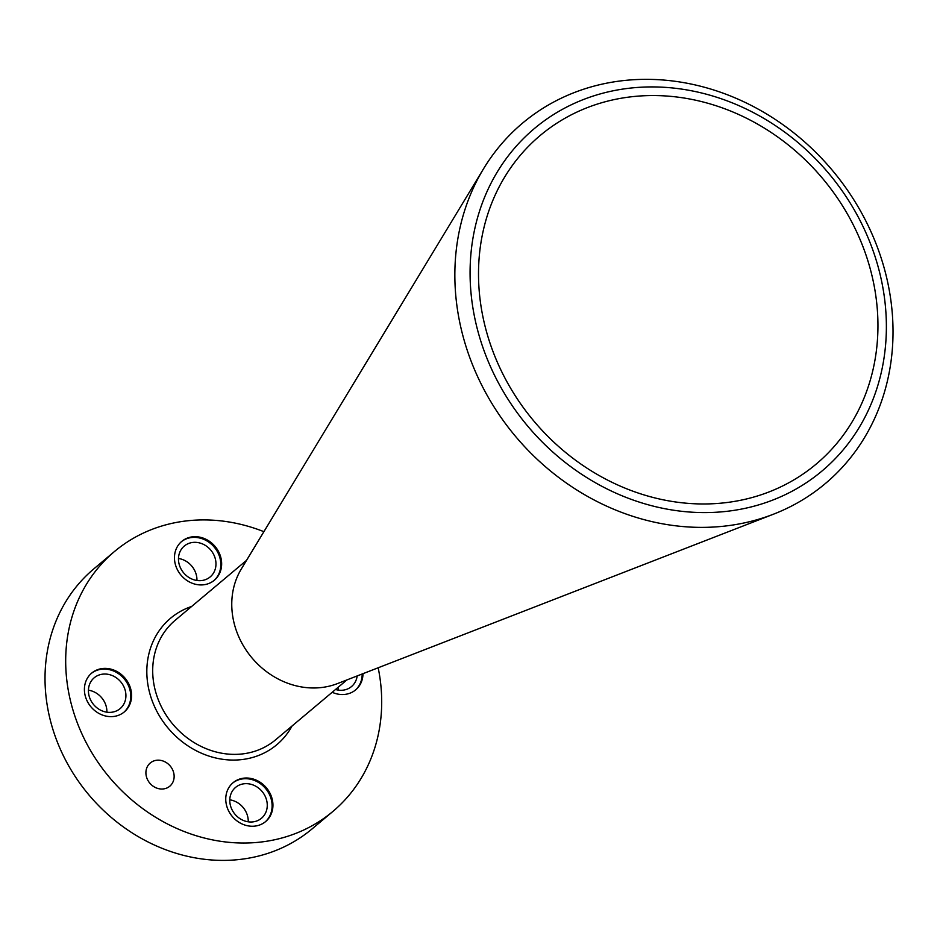 <?xml version="1.0" encoding="UTF-8"?>
<svg xmlns="http://www.w3.org/2000/svg" width="940" height="940" viewBox="0 0 940 940"><rect width="100%" height="100%" fill="white"/><g stroke="black" fill="none" stroke-linecap="round" stroke-linejoin="round"><path stroke-width="1.41" d="M773.573 514.157L337.46 683.591A78.055 68.597 -130 0 1 320.14 687.669A78.055 68.597 -130 0 1 245.951 649.869A78.055 68.597 -130 0 1 241.275 569.053L483.536 168.789A235.364 206.847 -130 0 1 626.522 80.276A235.364 206.847 -130 0 1 880.11 254.858A235.364 206.847 -130 0 1 773.573 514.157A235.364 206.847 -130 0 1 721.356 526.447A235.364 206.847 -130 0 1 497.636 412.484A235.364 206.847 -130 0 1 483.536 168.789M633.184 87.808A223.614 196.519 50 0 0 475.005 319.154A223.614 196.519 50 0 0 723.283 511.701A223.614 196.519 50 0 0 881.45 280.367A223.614 196.519 50 0 0 633.184 87.808M635.005 96.397A214.567 188.564 -130 0 1 866.175 255.539A214.567 188.564 -130 0 1 769.061 491.926A214.567 188.564 -130 0 1 721.45 503.123A214.567 188.564 -130 0 1 517.517 399.23A214.567 188.564 -130 0 1 504.663 177.072A214.567 188.564 -130 0 1 635.005 96.397M254.458 826.154A25.345 22.278 50 0 0 265.644 821.548A25.345 22.278 50 0 0 270.156 793.56A25.345 22.278 50 0 0 244.236 778.109A25.345 22.278 50 0 0 233.05 782.726A25.345 22.278 50 0 0 228.526 810.715A25.345 22.278 50 0 0 254.458 826.154M265.233 821.889A25.345 22.278 50 0 0 269.192 793.971A25.345 22.278 50 0 0 243.413 778.802A25.345 22.278 50 0 0 232.638 783.079M203.158 584.833A25.345 22.278 50 0 0 214.355 580.215A25.345 22.278 50 0 0 218.867 552.226A25.345 22.278 50 0 0 192.947 536.775A25.345 22.278 50 0 0 181.749 541.393A25.345 22.278 50 0 0 177.237 569.381A25.345 22.278 50 0 0 203.158 584.833M213.932 580.556A25.345 22.278 50 0 0 217.904 552.649A25.345 22.278 50 0 0 192.113 537.469A25.345 22.278 50 0 0 181.338 541.745M332.196 692.286A25.345 22.278 50 0 0 344.51 694.448A25.345 22.278 50 0 0 355.696 689.843A25.345 22.278 50 0 0 362.993 673.675M355.285 690.183A25.345 22.278 50 0 0 362.17 673.992M113.106 716.539A25.345 22.278 50 0 0 124.303 711.921A25.345 22.278 50 0 0 128.815 683.932A25.345 22.278 50 0 0 102.895 668.481A25.345 22.278 50 0 0 91.697 673.099A25.345 22.278 50 0 0 87.185 701.087A25.345 22.278 50 0 0 113.106 716.539M123.88 712.261A25.345 22.278 50 0 0 127.852 684.355A25.345 22.278 50 0 0 102.061 669.174A25.345 22.278 50 0 0 91.286 673.451M156.968 760.225A15.169 13.325 -130 0 1 172.478 769.472A15.169 13.325 -130 0 1 169.776 786.216A15.169 13.325 -130 0 1 163.078 788.966A15.169 13.325 -130 0 1 147.568 779.73A15.169 13.325 -130 0 1 150.271 762.986A15.169 13.325 -130 0 1 156.968 760.225M378.174 667.776A169.752 149.178 -130 0 1 332.866 811.455A169.752 149.178 -130 0 1 257.901 842.357A169.752 149.178 -130 0 1 84.306 738.911A169.752 149.178 -130 0 1 114.527 551.475A169.752 149.178 -130 0 1 189.504 520.584A169.752 149.178 -130 0 1 263.893 531.676M332.866 811.455L312.186 828.822A169.752 149.178 -130 0 1 237.221 859.724A169.752 149.178 -130 0 1 63.638 756.277A169.752 149.178 -130 0 1 93.859 568.841L114.527 551.475M88.431 690.195A20.14 17.707 -130 0 1 106.89 712.179M103.118 674.109A20.14 17.707 -130 0 1 123.716 686.388A20.14 17.707 -130 0 1 120.12 708.631A20.14 17.707 -130 0 1 111.225 712.297A20.14 17.707 -130 0 1 90.628 700.018A20.14 17.707 -130 0 1 94.212 677.775A20.14 17.707 -130 0 1 103.118 674.109M338.165 687.269A20.14 17.707 -130 0 1 338.294 690.101M357.177 675.931A20.14 17.707 -130 0 1 351.525 686.541A20.14 17.707 -130 0 1 342.63 690.218A20.14 17.707 -130 0 1 335.521 689.49M178.483 558.489A20.14 17.707 -130 0 1 196.942 580.473M193.17 542.404A20.14 17.707 -130 0 1 213.768 554.682A20.14 17.707 -130 0 1 210.172 576.925A20.14 17.707 -130 0 1 201.278 580.591A20.14 17.707 -130 0 1 180.68 568.312A20.14 17.707 -130 0 1 184.263 546.07A20.14 17.707 -130 0 1 193.17 542.404M229.783 799.823A20.14 17.707 -130 0 1 248.242 821.807M244.459 783.737A20.14 17.707 -130 0 1 265.057 796.016A20.14 17.707 -130 0 1 261.473 818.258A20.14 17.707 -130 0 1 252.578 821.924A20.14 17.707 -130 0 1 231.98 809.645A20.14 17.707 -130 0 1 235.564 787.403A20.14 17.707 -130 0 1 244.459 783.737M246.527 560.357L175.157 620.306A78.055 68.597 50 0 0 161.257 706.492A78.055 68.597 50 0 0 241.075 754.068A78.055 68.597 50 0 0 275.549 739.851L346.93 679.914M292.046 726.009A82.591 72.58 -130 0 1 240.334 759.743A82.591 72.58 -130 0 1 150.823 696.869A82.591 72.58 -130 0 1 191.643 606.453"/></g></svg>
